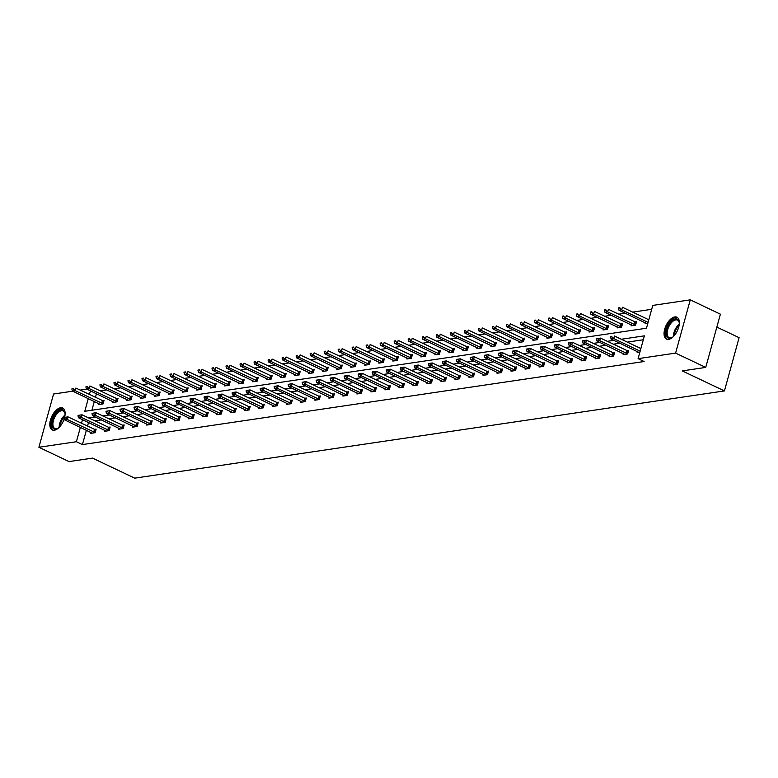 <?xml version="1.0" encoding="UTF-8"?>
<svg xmlns="http://www.w3.org/2000/svg" width="778" height="778" viewBox="0 0 778 778"><rect width="100%" height="100%" fill="white"/><g stroke="black" fill="none" stroke-linecap="round" stroke-linejoin="round"><path stroke-width="1.17" d="M668.613 339.373A12.127 6.224 115.4 0 1 666.503 339.101A12.127 6.224 115.4 0 1 665.307 327.314A12.127 6.224 115.4 0 1 674.798 316.918A12.127 6.224 115.4 0 1 676.909 317.191A12.127 6.224 115.4 0 1 678.105 328.968A12.127 6.224 115.4 0 1 668.613 339.373M64.214 418.797A12.127 6.224 115.4 0 1 54.372 430.215A12.127 6.224 115.4 0 1 52.262 429.942A12.127 6.224 115.4 0 1 51.066 418.156A12.127 6.224 115.4 0 1 60.558 407.76A12.127 6.224 115.4 0 1 62.668 408.032A12.127 6.224 115.4 0 1 64.623 417.368M716.839 327.1L739.1 337.671L724.435 390.926L134.711 478.149L92.524 458.116L69.038 461.587L38.9 447.272L53.565 394.018L72.753 391.178M80.144 390.089L86.766 389.107M651.682 309.313L632.689 312.124M625.288 313.213L618.675 314.195M611.275 315.294L604.662 316.267M597.261 317.366L590.648 318.338M583.247 319.437L576.634 320.41M569.233 321.509L562.62 322.491M555.22 323.58L548.607 324.562M541.206 325.651L534.593 326.634M527.192 327.723L520.579 328.705M513.179 329.794L506.566 330.776M499.165 331.866L492.552 332.848M485.151 333.947L478.538 334.919M471.147 336.018L464.524 336.991M457.133 338.09L450.511 339.062M443.12 340.161L436.507 341.134M429.106 342.232L422.493 343.215M415.092 344.304L408.479 345.286M401.078 346.375L394.465 347.358M387.065 348.447L380.452 349.429M373.051 350.518L366.438 351.5M359.037 352.599L352.424 353.572M345.024 354.671L338.411 355.643M331.01 356.742L324.397 357.715M316.996 358.814L310.383 359.786M302.982 360.885L296.369 361.867M288.969 362.956L282.356 363.939M274.955 365.028L268.342 366.01M260.941 367.099L254.328 368.082M246.937 369.171L240.314 370.153M232.923 371.252L226.31 372.224M218.91 373.323L212.297 374.296M204.896 375.395L198.283 376.367M190.882 377.466L184.269 378.439M176.869 379.538L170.256 380.52M162.855 381.609L156.242 382.591M148.841 383.68L142.228 384.663M134.827 385.752L128.214 386.734M120.814 387.823L114.201 388.806M106.8 389.904L100.187 390.877M88.293 398.56L84.792 411.29L646.479 328.219L652.761 305.404L690.271 299.851L675.596 353.105L638.096 358.658L644.379 335.843L621.282 339.257M675.596 353.105L705.734 367.42L720.399 314.166L690.271 299.851M623.421 353.611L623.149 354.612L627.642 353.941L628.634 350.343L626.815 350.615M595.394 357.754L595.121 358.755L599.614 358.094L600.606 354.496L598.788 354.758M567.366 361.906L567.094 362.898L571.587 362.237L572.579 358.639L570.76 358.901M539.339 366.049L539.066 367.041L543.559 366.38L544.551 362.781L542.743 363.054M511.321 370.192L511.039 371.194L515.532 370.523L516.524 366.924L514.715 367.197M483.294 374.335L483.012 375.336L487.505 374.675L488.496 371.077L486.688 371.339M455.266 378.478L454.994 379.479L459.477 378.818L460.469 375.22L458.66 375.482M427.239 382.63L426.966 383.622L431.459 382.961L432.442 379.363L430.633 379.635M399.211 386.773L398.939 387.775L403.432 387.104L404.424 383.505L402.605 383.778M371.184 390.916L370.911 391.918L375.404 391.246L376.396 387.648L374.578 387.921M343.156 395.059L342.884 396.06L347.377 395.399L348.369 391.801L346.55 392.063M315.139 399.211L314.857 400.203L319.35 399.542L320.341 395.944L318.533 396.206M287.111 403.354L286.829 404.346L291.322 403.685L292.314 400.087L290.505 400.359M259.084 407.497L258.802 408.499L263.295 407.828L264.287 404.229L262.478 404.502M231.056 411.64L230.784 412.641L235.267 411.98L236.259 408.382L234.45 408.644M203.029 415.783L202.757 416.784L207.249 416.123L208.232 412.525L206.423 412.787M175.001 419.935L174.729 420.927L179.222 420.266L180.214 416.668L178.395 416.94M146.974 424.078L146.702 425.07L151.195 424.409L152.187 420.81L150.368 421.083M118.946 428.221L118.674 429.223L123.167 428.552L124.159 424.953L122.341 425.226M90.929 432.364L90.647 433.365L95.14 432.704L96.132 429.106L94.323 429.368M643.299 339.753L627.301 342.126M619.91 343.215L613.297 344.197M605.897 345.286L599.284 346.268M591.883 347.358L585.27 348.34M577.869 349.429L571.256 350.411M563.856 351.51L557.243 352.483M549.842 353.582L543.229 354.554M535.828 355.653L529.215 356.625M521.814 357.724L515.201 358.697M507.801 359.796L501.188 360.778M493.787 361.867L487.174 362.849M479.773 363.939L473.16 364.921M465.759 366.01L459.146 366.992M451.746 368.082L445.133 369.064M437.732 370.153L431.119 371.135M423.728 372.234L417.105 373.207M409.714 374.306L403.101 375.278M395.701 376.377L389.088 377.349M381.687 378.448L375.074 379.431M367.673 380.52L361.06 381.502M353.659 382.591L347.046 383.573M339.646 384.663L333.033 385.645M325.632 386.734L319.019 387.716M311.618 388.806L305.005 389.788M297.604 390.887L290.991 391.859M283.591 392.958L276.978 393.931M269.577 395.029L262.964 396.002M255.563 397.101L248.95 398.073M241.55 399.172L234.937 400.155M227.536 401.244L220.923 402.226M213.522 403.315L206.909 404.297M199.518 405.387L192.895 406.369M185.504 407.458L178.891 408.44M171.491 409.539L164.878 410.512M157.477 411.611L150.864 412.583M143.463 413.682L136.85 414.655M129.449 415.753L122.836 416.726M115.436 417.825L108.823 418.807M101.422 419.896L94.809 420.879M88.517 422.493L87.515 426.14M86.387 430.215L82.429 444.588L644.126 361.517L638.096 358.658M104.933 430.292L104.66 431.294L109.153 430.633L110.145 427.034L108.337 427.297M132.96 426.149L132.688 427.151L137.181 426.48L138.173 422.882L136.354 423.154M160.988 422.007L160.715 422.999L165.208 422.337L166.2 418.739L164.382 419.011M189.015 417.854L188.743 418.856L193.236 418.194L194.228 414.596L192.409 414.859M217.043 413.711L216.77 414.713L221.263 414.052L222.245 410.453L220.437 410.716M245.07 409.568L244.798 410.57L249.281 409.899L250.273 406.301L248.464 406.573M273.097 405.426L272.815 406.427L277.308 405.756L278.3 402.158L276.491 402.43M301.125 401.283L300.843 402.275L305.336 401.613L306.328 398.015L304.519 398.287M329.143 397.13L328.87 398.132L333.363 397.47L334.355 393.872L332.537 394.135M357.17 392.987L356.898 393.989L361.391 393.328L362.383 389.729L360.564 389.992M385.198 388.844L384.925 389.846L389.418 389.175L390.41 385.577L388.592 385.849M413.225 384.702L412.953 385.694L417.446 385.032L418.438 381.434L416.619 381.706M441.252 380.559L440.98 381.551L445.463 380.889L446.455 377.291L444.646 377.554M469.28 376.406L469.008 377.408L473.491 376.746L474.483 373.148L472.674 373.411M497.307 372.263L497.025 373.265L501.518 372.594L502.51 368.996L500.701 369.268M525.335 368.12L525.053 369.122L529.546 368.451L530.538 364.853L528.729 365.125M553.352 363.978L553.08 364.97L557.573 364.308L558.565 360.71L556.747 360.982M581.38 359.825L581.108 360.827L585.601 360.165L586.593 356.567L584.774 356.83M609.407 355.682L609.135 356.684L613.628 356.023L614.62 352.424L612.801 352.687M637.435 351.539L637.163 352.541L639.895 352.133M640.829 348.544L614.464 336.018L613.745 338.615L640.158 351.16M705.734 367.42L682.238 370.892L724.435 390.926M82.429 444.588L76.4 441.729L38.9 447.272M90.423 390.848L89.412 394.485M82.487 419.634L81.486 423.281M80.367 427.355L76.4 441.729M613.881 340.356L607.268 341.328M599.867 342.427L593.254 343.399M585.853 344.498L579.24 345.481M571.84 346.57L565.227 347.552M557.826 348.641L551.213 349.623M543.812 350.713L537.199 351.695M529.799 352.784L523.186 353.766M515.785 354.865L509.172 355.838M501.771 356.937L495.158 357.909M487.767 359.008L481.144 359.981M473.753 361.08L467.131 362.052M459.74 363.151L453.127 364.133M445.726 365.222L439.113 366.205M431.712 367.294L425.099 368.276M417.698 369.365L411.085 370.347M403.685 371.437L397.072 372.419M389.671 373.518L383.058 374.49M375.657 375.589L369.044 376.562M361.644 377.661L355.031 378.633M347.63 379.732L341.017 380.705M333.616 381.804L327.003 382.786M319.602 383.875L312.989 384.857M305.589 385.946L298.976 386.929M291.575 388.018L284.962 389M277.561 390.089L270.948 391.071M263.557 392.161L256.935 393.143M249.544 394.242L242.921 395.214M235.53 396.313L228.917 397.286M221.516 398.385L214.903 399.357M207.502 400.456L200.889 401.438M193.489 402.527L186.876 403.51M179.475 404.599L172.862 405.581M165.461 406.67L158.848 407.653M151.447 408.742L144.834 409.724M137.434 410.813L130.821 411.795M123.42 412.894L116.807 413.867M109.406 414.966L102.793 415.938M95.393 417.037L88.78 418.01M96.443 393.707L95.441 397.354M94.323 401.429L91.892 410.239M647.821 323.347L645.088 323.755L645.361 322.753M648.755 319.758L622.39 307.232L621.68 309.829L618.977 310.228L646.615 323.522M634.751 321.829L636.56 321.557L635.568 325.155L631.075 325.826L631.347 324.825M620.737 323.901L622.546 323.629L621.554 327.237L617.061 327.898L617.343 326.896M606.723 325.972L608.532 325.71L607.54 329.308L603.047 329.969L603.329 328.968M592.71 328.044L594.518 327.781L593.526 331.379L589.034 332.041L589.316 331.039M578.696 330.115L580.505 329.853L579.513 333.451L575.02 334.112L575.302 333.11M564.682 332.196L566.491 331.924L565.499 335.522L561.006 336.184L561.288 335.192M550.668 334.268L552.477 333.995L551.485 337.594L547.002 338.255L547.274 337.263M536.655 336.339L538.464 336.067L537.472 339.665L532.988 340.326L533.261 339.334M522.641 338.411L524.45 338.138L523.468 341.736L518.975 342.408L519.247 341.406M508.627 340.482L510.446 340.21L509.454 343.808L504.961 344.479L505.233 343.477M494.614 342.553L496.432 342.281L495.44 345.879L490.947 346.55L491.219 345.549M480.6 344.625L482.418 344.362L481.426 347.961L476.933 348.622L477.206 347.62M466.586 346.696L468.405 346.434L467.413 350.032L462.92 350.693L463.192 349.692M452.572 348.768L454.391 348.505L453.399 352.103L448.906 352.765L449.178 351.763M438.559 350.839L440.377 350.577L439.385 354.175L434.892 354.836L435.165 353.844M424.545 352.92L426.363 352.648L425.371 356.246L420.879 356.908L421.151 355.916M410.541 354.992L412.35 354.719L411.358 358.318L406.865 358.979L407.137 357.987M396.527 357.063L398.336 356.791L397.344 360.389L392.851 361.06L393.133 360.058M382.513 359.135L384.322 358.862L383.33 362.46L378.837 363.132L379.119 362.13M368.5 361.206L370.309 360.934L369.317 364.532L364.824 365.203L365.106 364.201M354.486 363.277L356.295 363.015L355.303 366.613L350.81 367.274L351.092 366.273M340.472 365.349L342.281 365.086L341.289 368.684L336.806 369.346L337.078 368.344M326.459 367.42L328.267 367.158L327.275 370.756L322.792 371.417L323.065 370.416M312.445 369.492L314.254 369.229L313.262 372.827L308.778 373.489L309.051 372.497M298.431 371.573L300.24 371.3L299.258 374.899L294.765 375.56L295.037 374.568M284.417 373.644L286.236 373.372L285.244 376.97L280.751 377.631L281.023 376.64M270.404 375.716L272.222 375.443L271.23 379.042L266.737 379.713L267.01 378.711M256.39 377.787L258.208 377.515L257.217 381.113L252.724 381.784L252.996 380.782M242.376 379.859L244.195 379.586L243.203 383.184L238.71 383.855L238.982 382.854M228.362 381.93L230.181 381.667L229.189 385.266L224.696 385.927L224.968 384.925M214.349 384.001L216.167 383.739L215.175 387.337L210.682 387.998L210.955 386.997M200.335 386.073L202.154 385.81L201.162 389.408L196.669 390.07L196.941 389.068M186.331 388.144L188.14 387.882L187.148 391.48L182.655 392.141L182.927 391.149M172.317 390.225L174.126 389.953L173.134 393.551L168.641 394.213L168.923 393.221M158.304 392.297L160.112 392.024L159.12 395.623L154.627 396.284L154.91 395.292M144.29 394.368L146.099 394.096L145.107 397.694L140.614 398.365L140.896 397.364M130.276 396.44L132.085 396.167L131.093 399.766L126.6 400.437L126.882 399.435M116.262 398.511L118.071 398.239L117.079 401.837L112.596 402.508L112.868 401.506M102.249 400.582L104.058 400.32L103.066 403.918L98.582 404.579L98.855 403.578M64.068 417.485L67.949 416.852L95.888 429.971M65.41 417.28L67.949 416.852L67.239 419.439L95.179 432.558M92.174 433.142L64.545 419.838L67.239 419.439L65.294 417.718M63.942 417.912L64.545 419.838M103.824 401.185L75.874 388.057L75.165 390.653L72.471 391.052L100.099 404.356M73.336 388.494L71.994 388.699M103.104 403.772L75.165 390.653L73.22 388.932M72.471 391.052L71.877 389.126M78.072 415.413L81.962 414.771L109.902 427.9M79.424 415.209L81.962 414.771L81.252 417.368L109.192 430.487M106.187 431.07L78.559 417.767L81.252 417.368L79.307 415.647M77.956 415.841L78.559 417.767M92.086 413.342L95.976 412.7L123.916 425.829M93.438 413.137L95.976 412.7L95.266 415.296L123.206 428.415M120.201 428.999L92.563 415.695L95.266 415.296L93.321 413.565M91.969 413.77L92.563 415.695M117.838 399.114L89.888 385.985L89.178 388.582L86.484 388.981L114.113 402.284M87.35 386.423L86.008 386.627M117.118 401.701L89.178 388.582L87.233 386.851M86.484 388.981L85.891 387.055M131.852 397.043L103.902 383.914L103.192 386.51L100.498 386.909L128.127 400.203M101.364 384.351L100.022 384.546M131.132 399.629L103.192 386.51L101.247 384.779M100.498 386.909L99.905 384.984M59.06 427.472A10.493 5.388 115.4 0 1 57.728 428.425A10.493 5.388 115.4 0 1 51.834 425.08A10.493 5.388 115.4 0 1 57.465 411.698A10.493 5.388 115.4 0 1 64.944 413.225A10.493 5.388 115.4 0 1 65.012 413.808A10.493 5.388 115.4 0 1 65.051 414.859M64.992 413.614A9.715 4.989 -64.6 0 0 63.203 410.949A9.715 4.989 -64.6 0 0 56.269 414.655A9.715 4.989 -64.6 0 0 52.933 424.944A9.715 4.989 -64.6 0 0 54.859 428.513A9.715 4.989 -64.6 0 0 58.058 428.221M63.319 408.44A12.049 6.185 -64.6 0 0 54.839 413.371A12.049 6.185 -64.6 0 0 50.862 425.916A12.049 6.185 -64.6 0 0 52.992 430.185M673.301 336.631A10.493 5.388 115.4 0 1 671.968 337.584A10.493 5.388 115.4 0 1 666.075 334.239A10.493 5.388 115.4 0 1 671.706 320.857A10.493 5.388 115.4 0 1 679.184 322.384A10.493 5.388 115.4 0 1 679.262 322.967A10.493 5.388 115.4 0 1 679.291 324.018M679.243 322.773A9.715 4.989 -64.6 0 0 677.444 320.108A9.715 4.989 -64.6 0 0 670.51 323.804A9.715 4.989 -64.6 0 0 667.174 334.102A9.715 4.989 -64.6 0 0 669.099 337.662A9.715 4.989 -64.6 0 0 672.299 337.38M677.56 317.599A12.049 6.185 -64.6 0 0 669.08 322.53A12.049 6.185 -64.6 0 0 665.102 335.065A12.049 6.185 -64.6 0 0 667.232 339.344M106.1 411.261L109.99 410.628L137.93 423.757M107.452 411.066L109.99 410.628L109.28 413.225L137.22 426.344M134.215 426.918L106.576 413.624L109.28 413.225L107.335 411.494M105.983 411.698L106.576 413.624M145.865 394.961L117.916 381.842L117.206 384.439L114.512 384.838L142.141 398.132M115.377 382.28L114.035 382.475M145.146 397.558L117.206 384.439L115.261 382.708M114.512 384.838L113.909 382.912M120.113 409.189L124.003 408.557L151.943 421.676M121.465 408.995L124.003 408.557L123.284 411.154L151.233 424.273M148.228 424.846L120.59 411.543L123.284 411.154L121.349 409.423M119.997 409.627L120.59 411.543M159.869 392.89L131.929 379.771L131.219 382.358L128.526 382.757L156.154 396.06M129.391 380.209L128.049 380.403M159.159 395.487L131.219 382.358L129.274 380.637M128.526 382.757L127.923 380.841M134.127 407.118L138.017 406.486L165.957 419.605M135.479 406.923L138.017 406.486L137.298 409.072L165.247 422.201M162.242 422.775L134.604 409.471L137.298 409.072L135.362 407.351M134.011 407.555L134.604 409.471M173.883 390.819L145.943 377.7L145.233 380.286L142.539 380.685L170.168 393.989M143.405 378.137L142.063 378.332M173.173 393.415L145.233 380.286L143.288 378.565M142.539 380.685L141.936 378.769M148.141 405.046L152.031 404.414L179.971 417.533M149.493 404.852L152.031 404.414L151.311 407.001L179.261 420.13M176.256 420.704L148.617 407.4L151.311 407.001L149.366 405.28M148.024 405.484L148.617 407.4M187.897 388.747L159.957 375.628L159.247 378.215L156.553 378.614L184.182 391.918M157.419 376.066L156.077 376.26M187.187 391.344L159.247 378.215L157.302 376.494M156.553 378.614L155.95 376.688M162.155 402.975L166.045 402.343L193.985 415.462M163.506 402.78L166.045 402.343L165.325 404.93L193.275 418.058M190.27 418.632L162.631 405.328L165.325 404.93L163.38 403.208M162.038 403.403L162.631 405.328M201.91 386.676L173.971 373.557L173.261 376.144L170.567 376.542L198.196 389.846M171.432 373.985L170.081 374.189M201.201 389.263L173.261 376.144L171.316 374.422M170.567 376.542L169.964 374.617M176.168 400.903L180.058 400.271L207.998 413.39M177.52 400.699L180.058 400.271L179.339 402.858L207.288 415.977M204.283 416.561L176.645 403.257L179.339 402.858L177.394 401.137M176.052 401.331L176.645 403.257M215.924 384.604L187.984 371.485L187.274 374.072L184.571 374.471L212.209 387.775M185.446 371.913L184.094 372.117M215.214 387.191L187.274 374.072L185.329 372.351M184.571 374.471L183.978 372.545M190.182 398.832L194.072 398.2L222.012 411.319M191.534 398.628L194.072 398.2L193.352 400.787L221.292 413.906M218.287 414.489L190.659 401.185L193.352 400.787L191.407 399.065M190.065 399.26L190.659 401.185M229.938 382.533L201.998 369.404L201.278 372.001L198.584 372.399L226.223 385.703M199.46 369.842L198.108 370.046M229.228 385.12L201.278 372.001L199.343 370.279M198.584 372.399L197.991 370.474M204.196 396.761L208.076 396.119L236.026 409.247M205.538 396.556L208.076 396.119L207.366 398.715L235.306 411.834M232.301 412.418L204.672 399.114L207.366 398.715L205.421 396.994M204.079 397.188L204.672 399.114M243.952 380.461L216.012 367.333L215.292 369.929L212.598 370.328L240.237 383.632M213.473 367.77L212.122 367.975M243.242 383.048L215.292 369.929L213.357 368.198M212.598 370.328L212.005 368.402M218.21 394.689L222.09 394.047L250.039 407.176M219.552 394.485L222.09 394.047L221.38 396.644L249.32 409.763M246.315 410.346L218.686 397.043L221.38 396.644L219.435 394.913M218.093 395.117L218.686 397.043M257.965 378.39L230.025 365.261L229.306 367.858L226.612 368.257L254.25 381.551M227.487 365.699L226.135 365.893M257.255 380.977L229.306 367.858L227.371 366.127M226.612 368.257L226.019 366.331M232.223 392.608L236.104 391.976L264.053 405.105M233.565 392.413L236.104 391.976L235.394 394.572L263.334 407.691M260.329 408.265L232.7 394.971L235.394 394.572L233.449 392.841M232.107 393.046L232.7 394.971M271.979 376.309L244.039 363.19L243.32 365.786L240.626 366.185L268.264 379.479M241.501 363.627L240.149 363.822M271.269 378.905L243.32 365.786L241.374 364.055M240.626 366.185L240.032 364.26M246.237 390.537L250.117 389.904L278.067 403.023M247.579 390.342L250.117 389.904L249.407 392.501L277.347 405.62M274.342 406.194L246.714 392.9L249.407 392.501L247.462 390.77M246.12 390.974L246.714 392.9M285.993 374.237L258.053 361.118L257.333 363.705L254.639 364.104L282.278 377.408M255.515 361.556L254.163 361.751M285.283 376.834L257.333 363.705L255.388 361.984M254.639 364.104L254.046 362.188M260.251 388.465L264.131 387.833L292.081 400.952M261.593 388.271L264.131 387.833L263.421 390.42L291.361 403.549M288.356 404.122L260.727 390.819L263.421 390.42L261.476 388.699M260.124 388.903L260.727 390.819M300.007 372.166L272.067 359.047L271.347 361.634L268.653 362.033L296.282 375.336M269.528 359.485L268.177 359.679M299.287 374.763L271.347 361.634L269.402 359.913M268.653 362.033L268.06 360.117M274.264 386.394L278.145 385.762L306.085 398.881M275.606 386.199L278.145 385.762L277.435 388.348L305.375 401.477M302.37 402.051L274.741 388.747L277.435 388.348L275.49 386.627M274.138 386.831L274.741 388.747M314.02 370.095L286.071 356.976L285.361 359.562L282.667 359.961L310.296 373.265M283.532 357.413L282.19 357.608M313.301 372.691L285.361 359.562L283.416 357.841M282.667 359.961L282.074 358.036M288.278 384.322L292.158 383.69L320.098 396.809M289.62 384.128L292.158 383.69L291.449 386.277L319.388 399.406M316.383 399.98L288.755 386.676L291.449 386.277L289.504 384.556M288.152 384.75L288.755 386.676M328.034 368.023L300.084 354.904L299.374 357.491L296.681 357.89L324.309 371.194M297.546 355.332L296.204 355.536M327.314 370.61L299.374 357.491L297.429 355.77M296.681 357.89L296.087 355.964M302.282 382.251L306.172 381.619L334.112 394.738M303.634 382.047L306.172 381.619L305.462 384.206L333.402 397.325M330.397 397.908L302.768 384.604L305.462 384.206L303.517 382.484M302.165 382.679L302.768 384.604M342.048 365.952L314.098 352.833L313.388 355.42L310.694 355.818L338.323 369.122M311.56 353.261L310.218 353.465M341.328 368.539L313.388 355.42L311.443 353.698M310.694 355.818L310.101 353.893M316.296 380.179L320.186 379.547L348.126 392.666M317.648 379.975L320.186 379.547L319.476 382.134L347.416 395.253M344.411 395.837L316.772 382.533L319.476 382.134L317.531 380.413M316.179 380.607L316.772 382.533M356.061 363.88L328.112 350.752L327.402 353.348L324.708 353.747L352.337 367.051M325.574 351.189L324.231 351.393M355.342 366.467L327.402 353.348L325.457 351.627M324.708 353.747L324.115 351.821M330.31 378.108L334.2 377.466L362.14 390.595M331.661 377.904L334.2 377.466L333.49 380.063L361.43 393.182M358.425 393.765L330.786 380.461L333.49 380.063L331.545 378.341M330.193 378.536L330.786 380.461M370.075 361.809L342.126 348.68L341.416 351.277L338.722 351.675L366.35 364.979M339.587 349.118L338.245 349.322M369.356 364.396L341.416 351.277L339.471 349.555M338.722 351.675L338.119 349.75M344.323 376.037L348.213 375.395L376.153 388.523M345.675 375.832L348.213 375.395L347.494 377.991L375.443 391.11M372.438 391.694L344.8 378.39L347.494 377.991L345.558 376.26M344.207 376.464L344.8 378.39M384.079 359.737L356.139 346.609L355.429 349.205L352.735 349.604L380.364 362.898M353.601 347.046L352.259 347.241M383.369 362.324L355.429 349.205L353.484 347.474M352.735 349.604L352.133 347.678M358.337 373.955L362.227 373.323L390.167 386.452M359.689 373.761L362.227 373.323L361.507 375.92L389.457 389.039M386.452 389.613L358.814 376.319L361.507 375.92L359.572 374.189M358.22 374.393L358.814 376.319M398.093 357.656L370.153 344.537L369.443 347.134L366.749 347.533L394.378 360.827M367.615 344.975L366.273 345.169M397.383 360.253L369.443 347.134L367.498 345.403M366.749 347.533L366.146 345.607M372.351 371.884L376.241 371.252L404.181 384.371M373.703 371.69L376.241 371.252L375.521 373.848L403.471 386.967M400.466 387.541L372.827 374.247L375.521 373.848L373.576 372.117M372.234 372.322L372.827 374.247M412.107 355.585L384.167 342.466L383.457 345.053L380.763 345.451L408.392 358.755M381.628 342.904L380.286 343.098M411.397 358.181L383.457 345.053L381.512 343.331M380.763 345.451L380.16 343.536M386.365 369.813L390.255 369.18L418.194 382.299M387.716 369.618L390.255 369.18L389.535 371.767L417.485 384.896M414.48 385.47L386.841 372.166L389.535 371.767L387.59 370.046M386.248 370.25L386.841 372.166M426.12 353.513L398.18 340.394L397.47 342.981L394.767 343.38L422.405 356.684M395.642 340.832L394.29 341.027M425.41 356.11L397.47 342.981L395.525 341.26M394.767 343.38L394.174 341.464M400.378 367.741L404.268 367.109L432.208 380.228M401.73 367.547L404.268 367.109L403.549 369.696L431.498 382.825M428.493 383.398L400.855 370.095L403.549 369.696L401.604 367.975M400.262 368.179L400.855 370.095M440.134 351.442L412.194 338.323L411.484 340.91L408.781 341.309L436.419 354.612M409.656 338.761L408.304 338.955M439.424 354.039L411.484 340.91L409.539 339.189M408.781 341.309L408.187 339.383M414.392 365.67L418.282 365.038L446.222 378.157M415.744 365.475L418.282 365.038L417.562 367.624L445.502 380.753M442.497 381.327L414.869 368.023L417.562 367.624L415.617 365.903M414.275 366.098L414.869 368.023M454.148 349.371L426.208 336.252L425.488 338.838L422.794 339.237L450.433 352.541M423.67 336.68L422.318 336.884M453.438 351.957L425.488 338.838L423.553 337.117M422.794 339.237L422.201 337.312M428.406 363.598L432.286 362.966L460.236 376.085M429.748 363.394L432.286 362.966L431.576 365.553L459.516 378.672M456.511 379.256L428.882 365.952L431.576 365.553L429.631 363.832M428.289 364.026L428.882 365.952M468.161 347.299L440.222 334.18L439.502 336.767L436.808 337.166L464.447 350.47M437.683 334.608L436.332 334.812M467.452 349.886L439.502 336.767L437.567 335.046M436.808 337.166L436.215 335.24M442.419 361.527L446.3 360.895L474.249 374.014M443.761 361.323L446.3 360.895L445.59 363.482L473.53 376.601M470.525 377.184L442.896 363.88L445.59 363.482L443.645 361.76M442.303 361.955L442.896 363.88M482.175 345.228L454.235 332.109L453.516 334.696L450.822 335.094L478.46 348.398M451.697 332.537L450.345 332.741M481.465 347.815L453.516 334.696L451.58 332.974M450.822 335.094L450.229 333.169M456.433 359.455L460.313 358.814L488.263 371.942M457.775 359.251L460.313 358.814L459.604 361.41L487.543 374.529M484.538 375.113L456.91 361.809L459.604 361.41L457.659 359.689M456.316 359.883L456.91 361.809M496.189 343.156L468.249 330.028L467.529 332.624L464.836 333.023L492.474 346.327M465.711 330.465L464.359 330.669M495.479 345.743L467.529 332.624L465.584 330.903M464.836 333.023L464.242 331.097M470.447 357.384L474.327 356.742L502.277 369.871M471.789 357.18L474.327 356.742L473.617 359.339L501.557 372.458M498.552 373.041L470.923 359.737L473.617 359.339L471.672 357.617M470.32 357.812L470.923 359.737M510.203 341.085L482.263 327.956L481.543 330.553L478.849 330.951L506.488 344.246M479.725 328.394L478.373 328.598M509.493 343.672L481.543 330.553L479.598 328.822M478.849 330.951L478.256 329.026M484.461 355.303L488.341 354.671L516.291 367.8M485.803 355.108L488.341 354.671L487.631 357.267L515.571 370.386M512.566 370.96L484.937 357.666L487.631 357.267L485.686 355.536M484.334 355.74L484.937 357.666M524.216 339.014L496.276 325.885L495.557 328.481L492.863 328.88L520.492 342.174M493.738 326.322L492.386 326.517M523.497 341.6L495.557 328.481L493.612 326.75M492.863 328.88L492.27 326.954M498.474 353.231L502.355 352.599L530.295 365.718M499.816 353.037L502.355 352.599L501.645 355.196L529.585 368.315M526.58 368.889L498.951 355.595L501.645 355.196L499.7 353.465M498.348 353.669L498.951 355.595M538.23 336.932L510.28 323.813L509.571 326.4L506.877 326.799L534.505 340.103M507.742 324.251L506.4 324.445M537.51 339.529L509.571 326.4L507.626 324.679M506.877 326.799L506.284 324.883M512.488 351.16L516.368 350.528L544.308 363.647M513.83 350.966L516.368 350.528L515.658 353.115L543.598 366.244M540.593 366.817L512.965 353.513L515.658 353.115L513.713 351.393M512.362 351.598L512.965 353.513M552.244 334.861L524.294 321.742L523.584 324.329L520.89 324.727L548.519 338.031M521.756 322.18L520.414 322.374M551.524 337.458L523.584 324.329L521.639 322.607M520.89 324.727L520.297 322.812M526.492 349.089L530.382 348.456L558.322 361.576M527.844 348.894L530.382 348.456L529.672 351.043L557.612 364.172M554.607 364.746L526.978 351.442L529.672 351.043L527.727 349.322M526.375 349.526L526.978 351.442M566.258 332.789L538.308 319.67L537.598 322.257L534.904 322.656L562.533 335.96M535.77 320.108L534.428 320.303M565.538 335.386L537.598 322.257L535.653 320.536M534.904 322.656L534.311 320.731M540.506 347.017L544.396 346.385L572.336 359.504M541.858 346.823L544.396 346.385L543.686 348.972L571.626 362.101M568.621 362.674L540.982 349.371L543.686 348.972L541.741 347.251M540.389 347.445L540.982 349.371M580.271 330.718L552.322 317.599L551.612 320.186L548.918 320.585L576.547 333.888M549.783 318.027L548.441 318.231M579.552 333.305L551.612 320.186L549.667 318.465M548.918 320.585L548.325 318.659M554.52 344.946L558.41 344.314L586.349 357.433M555.871 344.742L558.41 344.314L557.69 346.9L585.64 360.019M582.634 360.603L554.996 347.299L557.69 346.9L555.755 345.179M554.403 345.374L554.996 347.299M594.285 328.647L566.335 315.528L565.625 318.114L562.932 318.513L590.56 331.817M563.797 315.956L562.455 316.16M593.565 331.234L565.625 318.114L563.68 316.393M562.932 318.513L562.329 316.588M568.533 342.874L572.423 342.242L600.363 355.361M569.885 342.67L572.423 342.242L571.704 344.829L599.653 357.948M596.648 358.532L569.01 345.228L571.704 344.829L569.768 343.108M568.417 343.302L569.01 345.228M608.289 326.575L580.349 313.456L579.639 316.043L576.945 316.442L604.574 329.746M577.811 313.884L576.469 314.088M607.579 329.162L579.639 316.043L577.694 314.322M576.945 316.442L576.342 314.516M582.547 340.803L586.437 340.171L614.377 353.29M583.899 340.599L586.437 340.171L585.717 342.758L613.667 355.877M610.662 356.46L583.023 343.156L585.717 342.758L583.782 341.036M582.43 341.231L583.023 343.156M622.303 324.504L594.363 311.375L593.653 313.972L590.959 314.37L618.588 327.674M591.825 311.813L590.483 312.017M621.593 327.091L593.653 313.972L591.708 312.25M590.959 314.37L590.356 312.445M596.561 338.731L600.451 338.09L628.391 351.218M597.912 338.527L600.451 338.09L599.731 340.686L627.681 353.805M624.676 354.389L597.037 341.085L599.731 340.686L597.786 338.965M596.444 339.159L597.037 341.085M636.316 322.432L608.377 309.304L607.667 311.9L604.973 312.299L632.602 325.603M605.838 309.741L604.487 309.945M635.607 325.019L607.667 311.9L605.722 310.169M604.973 312.299L604.37 310.373M610.458 337.088L611.926 336.456L610.574 336.66L611.051 339.014L638.689 352.308M611.8 336.884L613.745 338.615L611.051 339.014M610.574 336.66L611.926 336.456M619.852 307.67L618.5 307.864M648.093 322.364L621.68 309.829L619.735 308.098M618.977 310.228L618.384 308.302M94.157 432.198L94.877 429.612M93.759 432.033L94.469 429.437M102.395 400.651L101.685 403.247M102.803 400.826L102.093 403.412M108.171 430.127L108.891 427.54M107.763 429.962L108.482 427.365M122.185 428.056L122.905 425.459M121.776 427.89L122.496 425.294M116.408 398.579L115.698 401.176M116.817 398.744L116.107 401.341M130.422 396.508L129.712 399.104M130.83 396.673L130.121 399.27M59.177 427.365A9.715 4.989 115.4 0 1 65.041 415.024M64.866 416.23A9.394 4.824 -64.6 0 0 60.003 426.47M673.417 336.514A9.715 4.989 115.4 0 1 679.282 324.173M679.106 325.379A9.394 4.824 -64.6 0 0 674.244 335.619M136.199 425.984L136.918 423.388M135.79 425.819L136.51 423.222M144.436 394.436L143.726 397.023M144.844 394.602L144.134 397.198M150.212 423.913L150.932 421.316M149.804 423.738L150.524 421.151M158.449 392.365L157.739 394.952M158.858 392.53L158.148 395.127M164.226 421.841L164.936 419.245M163.818 421.666L164.537 419.079M172.463 390.293L171.753 392.88M172.872 390.459L172.152 393.046M178.24 419.76L178.95 417.173M177.831 419.595L178.551 417.008M186.477 388.222L185.757 390.809M186.885 388.387L186.166 390.974M192.254 417.689L192.963 415.102M191.845 417.523L192.555 414.937M200.491 386.151L199.771 388.737M200.899 386.316L200.179 388.903M206.267 415.617L206.977 413.03M205.859 415.452L206.569 412.865M214.504 384.079L213.785 386.666M214.913 384.244L214.193 386.831M220.281 413.546L220.991 410.959M219.873 413.381L220.582 410.784M228.518 381.998L227.798 384.595M228.927 382.173L228.207 384.76M234.295 411.474L235.005 408.888M233.886 411.309L234.596 408.713M242.532 379.927L241.812 382.523M242.94 380.092L242.221 382.688M248.308 409.403L249.018 406.806M247.9 409.238L248.61 406.641M256.546 377.855L255.826 380.452M256.944 378.02L256.234 380.617M262.322 407.332L263.032 404.735M261.914 407.166L262.624 404.57M270.55 375.784L269.84 378.371M270.958 375.949L270.248 378.546M276.336 405.26L277.046 402.664M275.927 405.085L276.637 402.498M284.563 373.712L283.853 376.299M284.972 373.878L284.262 376.474M290.35 403.189L291.06 400.592M289.941 403.014L290.651 400.427M298.577 371.641L297.867 374.228M298.985 371.806L298.275 374.393M304.354 401.108L305.073 398.521M303.955 400.942L304.665 398.355M312.591 369.569L311.881 372.156M312.999 369.735L312.289 372.322M318.367 399.036L319.087 396.449M317.969 398.871L318.679 396.284M326.604 367.498L325.894 370.085M327.013 367.663L326.303 370.25M332.381 396.965L333.101 394.378M331.973 396.799L332.692 394.213M340.618 365.427L339.908 368.013M341.027 365.592L340.317 368.179M346.395 394.893L347.114 392.306M345.986 394.728L346.706 392.141M354.632 363.345L353.922 365.942M355.04 363.521L354.33 366.107M360.409 392.822L361.128 390.235M360 392.657L360.72 390.06M368.646 361.274L367.936 363.871M369.054 361.449L368.344 364.036M374.422 390.751L375.142 388.154M374.014 390.585L374.733 387.989M382.659 359.203L381.949 361.799M383.068 359.368L382.358 361.964M388.436 388.679L389.146 386.083M388.028 388.514L388.747 385.917M396.673 357.131L395.963 359.728M397.081 357.296L396.362 359.893M402.45 386.608L403.16 384.011M402.041 386.433L402.761 383.846M410.687 355.06L409.967 357.647M411.095 355.225L410.376 357.822M416.463 384.536L417.173 381.94M416.055 384.361L416.765 381.774M424.7 352.988L423.981 355.575M425.109 353.154L424.389 355.74M430.477 382.455L431.187 379.868M430.069 382.29L430.779 379.703M438.714 350.917L437.995 353.504M439.123 351.082L438.403 353.669M444.491 380.384L445.201 377.797M444.082 380.218L444.792 377.631M452.728 348.845L452.008 351.432M453.136 349.011L452.417 351.598M458.505 378.312L459.214 375.725M458.096 378.147L458.806 375.56M466.742 346.774L466.022 349.361M467.15 346.939L466.43 349.526M472.518 376.241L473.228 373.654M472.11 376.075L472.82 373.489M480.755 344.693L480.036 347.289M481.154 344.868L480.444 347.455M486.532 374.169L487.242 371.583M486.124 374.004L486.834 371.407M494.759 342.621L494.049 345.218M495.168 342.797L494.458 345.383M500.546 372.098L501.256 369.511M500.137 371.933L500.847 369.336M508.773 340.55L508.063 343.147M509.182 340.715L508.472 343.312M514.559 370.027L515.269 367.43M514.151 369.861L514.861 367.265M522.787 338.479L522.077 341.075M523.195 338.644L522.485 341.241M528.563 367.955L529.283 365.359M528.165 367.78L528.875 365.193M536.801 336.407L536.091 338.994M537.209 336.573L536.499 339.169M542.577 365.884L543.297 363.287M542.169 365.709L542.888 363.122M550.814 334.336L550.104 336.923M551.223 334.501L550.513 337.088M556.591 363.803L557.311 361.216M556.182 363.637L556.902 361.05M564.828 332.264L564.118 334.851M565.236 332.43L564.527 335.017M570.605 361.731L571.324 359.144M570.196 361.566L570.916 358.979M578.842 330.193L578.132 332.78M579.25 330.358L578.54 332.945M584.618 359.66L585.338 357.073M584.21 359.494L584.93 356.908M592.855 328.121L592.146 330.708M593.264 328.287L592.554 330.874M598.632 357.588L599.352 355.001M598.224 357.423L598.943 354.836M606.869 326.04L606.159 328.637M607.278 326.215L606.558 328.802M612.646 355.517L613.356 352.93M612.237 355.351L612.957 352.755M620.883 323.969L620.173 326.566M621.291 324.144L620.572 326.731M626.66 353.445L627.369 350.859M626.251 353.28L626.971 350.684M634.897 321.898L634.177 324.494M635.305 322.063L634.585 324.659"/></g></svg>
